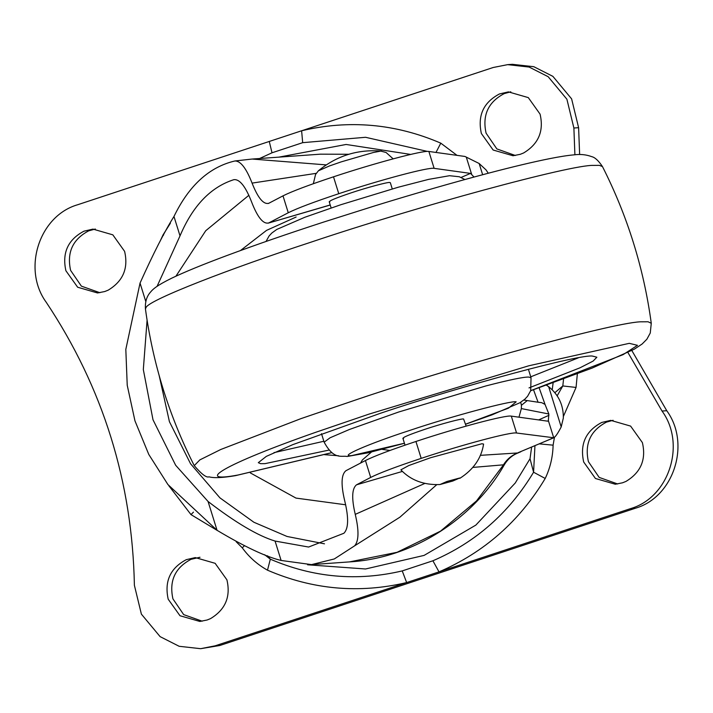 <?xml version="1.0" encoding="UTF-8"?>
<svg xmlns="http://www.w3.org/2000/svg" width="713" height="713" viewBox="0 0 713 713"><rect width="100%" height="100%" fill="white"/><g stroke="black" fill="none" stroke-linecap="round" stroke-linejoin="round"><path stroke-width="1.07" d="M392.266 188.909L390.332 182.688L389.699 182.492C388.113 181.904 366.357 187.715 351.233 192.822C335.137 198.241 328.007 201.271 329.834 201.922L329.201 201.726L331.144 207.955M324.504 454.671L338.541 455.767M296.136 217.019L266.537 230.379L240.45 250.557M250.29 472.888L295.984 498.093L345.716 504.795M526.925 400.849L521.435 405.287L520.704 402.275M523.841 400.055L538.074 402.239L533.52 389.744M539.117 387.774L545.044 404.431L541.702 402.667L538.074 402.239M147.092 320.182L143.322 369.557L153.001 419.779L175.656 465.268L208.071 501.489C235.611 522.647 257.937 535.837 275.066 541.06L308.595 547.04L343.907 533.253C348.532 528.609 348.817 517.861 344.753 501.007C340.814 484.546 341.224 474.43 345.983 470.678L365.439 460.527C374.28 456.079 391.107 449.734 415.937 441.481C457.612 427.613 505.963 414.761 511.301 416.125L516.568 433.014L553.707 437.755C555.311 437.078 557.816 433.468 561.202 426.927L563.341 418.005C563.493 405.153 558.609 394.717 548.662 386.687L546.39 385.189M488.262 173.232L486.07 169.926L479.154 163.5L464.947 156.459L428.869 151.459C423.531 150.095 375.181 162.947 333.506 176.815L338.764 193.704C380.439 179.845 428.789 166.985 434.128 168.348L428.869 151.459M553.413 437.925L518.244 452.63L553.707 437.755L548.35 420.563L547.691 421.169L548.35 420.563L548.85 413.995L521.346 408.585L521.435 405.287M472.906 467.416L504.341 464.751C474.225 517.843 413.513 558.226 349.513 561.897L397.061 552.299L440.554 531.123L476.542 500.9L503.209 465.25C506.702 459.448 511.542 455.357 517.727 452.96L480.321 455.34M517.727 452.96L520.41 451.953M461.106 177.43L470.518 173.402L474.02 177.029M538.663 419.912L548.939 415.305M545.044 404.431L548.85 413.995M157.083 286.314L180.015 235.869C192.733 205.852 210.656 187.127 233.784 179.694C239.595 178.883 245.557 186.369 251.671 202.153C257.643 217.536 263.355 224.452 268.81 222.911L288.266 212.759C297.107 208.312 313.943 201.957 338.764 193.704M330.235 205.032L268.213 223.151L330.208 204.952M424.788 483.459L355.252 514.367C351.482 498.369 351.91 488.521 356.527 484.813L402.453 471.409M268.231 203.499L268.828 203.258C263.534 204.756 257.954 198.036 252.072 183.107L316.278 173.33M252.072 183.107C246.217 168.09 240.459 160.719 234.791 161.004C209.23 167.038 188.954 185.532 173.972 216.476L180.015 235.869M235.263 160.933L252.144 159.044L234.791 161.004M252.144 159.044L326.233 164.89M436.704 484.724L399.877 517.201L354.646 545.81C358.88 540.944 359.085 530.463 355.252 514.367M268.828 203.258L282.999 195.861C291.84 191.414 308.676 185.068 333.506 176.815M275.066 541.06L281.109 560.454L311.492 564.616L334.29 558.965L354.646 545.81M516.568 433.014C511.221 431.65 462.871 444.511 421.196 458.37C396.375 466.623 379.539 472.977 370.698 477.425L356.527 484.813M173.972 216.476C164.676 231.244 153.366 253.436 140.042 283.079L125.818 349.397L127.226 385.252L134.953 420.83L148.776 454.431L167.911 484.537L217.055 530.312C244.666 546.8 266.011 556.844 281.109 560.454M518.966 417.185L521.346 408.585M248.917 195.264L205.745 230.718L175.924 276.198M159.106 375.261L169.418 421.677L190.549 463.744L219.925 497.852L253.881 522.246L287.054 536.47L324.477 543.814M470.518 173.402L434.128 168.348M511.301 416.125L547.691 421.169M466.15 426.107L463.593 419.021C462.666 418.183 440.536 424.048 424.903 429.324C408.567 434.832 401.472 437.871 403.611 438.433L402.872 438.237L405.02 445.153M273.952 452.648L323.862 441.258M530.748 376.82L578.296 357.855M529.019 387.899L579.927 367.837L593.109 361.09L596.861 357.222L592.744 356.144C582.307 353.425 462.871 385.457 380.323 413.317L292.722 444.662L266.314 456.382L258.311 462.675L260.566 463.664L265.013 463.646L328.836 450.117M481.364 133.509C477.425 115.595 483.45 102.414 499.448 93.964L508.44 91.888L528.297 97.61L540.071 114.125C544.037 131.04 538.556 143.99 523.618 152.965L520.223 154.32L512.995 155.746L493.138 150.024L481.364 133.509M515.356 155.487L496.845 148.91L486.088 133.171C482.148 115.256 488.182 102.075 504.171 93.626L510.811 91.808M108.144 290.182L104.74 291.537L97.521 292.963L77.664 287.241L65.89 270.735C61.951 252.821 67.976 239.63 83.974 231.181L92.966 229.105L112.823 234.835L124.597 251.341C128.563 268.266 123.082 281.207 108.144 290.182M99.873 292.704L81.371 286.136L70.614 270.396C66.674 252.482 72.708 239.301 88.697 230.843L95.337 229.033M210.451 618.661L207.055 620.025L199.836 621.451L179.979 615.729L168.197 599.214C164.266 581.3 170.291 568.118 186.28 559.669L195.282 557.593L215.139 563.315L226.912 579.829C230.878 596.745 225.388 609.695 210.451 618.661M202.189 621.192L183.678 614.615L172.929 598.875C168.99 580.961 175.015 567.78 191.004 559.331L200.005 557.254M583.68 461.997C579.74 444.083 585.765 430.902 601.754 422.444L610.756 420.367L630.613 426.098L642.386 442.604C646.352 459.529 640.862 472.478 625.925 481.444L622.529 482.799L615.31 484.234L595.453 478.503L583.68 461.997M617.663 483.967L599.161 477.398L588.403 461.659C584.464 443.744 590.489 430.563 606.478 422.114L613.118 420.296M531.604 447.22L530.026 458.735L515.241 483.022L475.856 525.089L424.101 555.4L365.537 568.983L307.57 564.785M554.892 392.649L562.807 385.956L563.564 378.959M267.518 555.784L270.334 559.17C313.167 577.619 357.142 581.532 402.239 570.908L432.907 560.774C475.589 542.406 509.144 512.888 533.574 472.229L530.026 458.735M554.482 437.105L553.11 445.162C552.816 456.935 550.186 468.031 545.213 478.459L533.574 472.229L534.946 445.803M557.183 395.795L562.807 385.956L576.059 387.435L563.368 416.508M553.11 445.162L539.483 443.887M432.907 560.774L439.012 571.879L215.094 645.835L200.647 648.687L179.159 646.29L160.113 636.638L141.379 614.125L134.392 585.311C132.377 481.935 102.993 387.596 46.238 302.285C21.987 269.14 39.197 215.789 77.708 204.729L301.617 130.773L302.677 142.671L272.01 152.796L259.568 158.518M402.239 570.908L406.651 582.566C359.076 593.769 312.686 589.642 267.491 570.177L270.334 559.17L264.621 554.705M457.015 155.363L440.786 143.153L435.999 152.448M244.292 545.873L242.268 547.825C249.087 557.165 257.491 564.616 267.491 570.177M269.264 141.459L272.01 152.796M193.455 512.121L190.995 514.608L217.349 530.508M159.962 241.493L163.054 234.88L163.527 235.183M627.948 352.561L662.038 411.044C686.28 444.19 669.07 497.549 630.568 508.61L439.012 571.879C484.038 552.495 519.447 521.355 545.213 478.459M574.901 154.783L573.885 128.019L578.608 127.689L579.633 154.578M440.786 143.153C395.581 123.697 349.201 119.561 301.617 130.773L493.182 67.503L507.62 64.651L529.117 67.049L548.154 76.701L566.897 99.214L573.885 128.019M662.038 411.044L666.762 410.715L631.843 350.546M666.762 410.715C691.013 443.86 673.803 497.211 635.292 508.271L219.818 645.497L200.647 648.687M507.62 64.651L512.353 64.313L533.841 66.71L552.887 76.362L571.621 98.875L578.608 127.689M393.175 158.847L386.089 152.502L380.831 151.094L373.291 152.52L341.197 161.878L329.442 165.96L318.408 170.79L315.556 174.471L313.328 183.713M459.805 478.361C473.468 469.644 481.4 458.218 483.583 444.074L481.943 443.744L430.652 457.701L408.816 465.527L400.866 469.84C410.697 480.232 423.718 485.143 439.912 484.555L452.693 481.07L459.733 477.995L446.917 481.48L439.912 484.555M348.782 154.275L320.431 154.168L252.197 159.044M482.648 174.721L479.154 163.5M548.662 386.687L561.202 426.927M282.999 195.861L288.266 212.759M365.439 460.527L370.698 477.425M415.937 441.481L421.196 458.37M208.071 501.489L217.055 530.312M140.042 283.079L145.773 301.474M471.632 174.257L466.275 157.056M528.386 369.245L531.033 377.73L528.707 377.07C523.797 376.874 509.519 379.833 485.883 385.938L398.701 412.007L349.406 429.484L330.11 437.764L324.139 442.167L321.501 433.682M602.458 166.557L599.375 165.354L593.483 165.398C571.728 164.409 415.929 206.77 310.191 242.438C230.263 268.534 150.398 299.407 146.174 307.25L145.434 308.907C144.989 301.849 146.744 296.189 150.693 291.911C152.858 289.228 156.593 285.637 171.592 278.239C184.391 272.09 202.733 264.559 226.627 255.646C255.539 244.898 287.758 233.739 323.283 222.189L375.858 205.54C415.608 193.294 453.103 182.519 488.334 173.214C513.155 166.699 533.609 161.842 549.696 158.642C559.785 156.628 568.011 155.354 574.375 154.819C580.498 154.017 586.282 154.632 591.728 156.655C594.918 157.35 598.492 160.648 602.458 166.557C627.529 216.057 643.803 268.302 651.272 323.283L648.099 321.777L642.199 321.813C620.444 320.823 464.653 363.193 358.915 398.861L300.913 418.647L220.852 449.457L199.863 459.885L194.248 465.634C201.529 474.163 206.458 477.897 209.034 476.837C213.847 478.2 222.67 477.808 235.495 475.651L331.821 452.666M530.695 390.671L623.135 354.628L637.493 345.324L629.258 343.336L528.734 365.805L368.96 414.128L315.672 432.319C223.347 464.626 192.884 483.521 238.133 474.992L331.768 452.63M465.553 424.19L508.449 408.175L516.167 401.82C511.355 400.314 451.382 416.365 409.806 430.402C369.004 443.611 337.187 457.407 351.857 455.58L404.423 443.236M278.863 157.136L346.108 144.463L410.652 154.427M553.128 382.765L552.236 389.717M577.352 373.808L576.059 387.435M427.444 151.414L365.555 137.288L302.677 142.671M242.268 547.825L236.163 541.711M163.054 234.88L170.398 223.222M190.995 514.608L168.838 485.74M630.568 508.61L635.292 508.271M215.094 645.835L219.818 645.497M546.613 385.109L547.504 385.885M520.303 452.006L520.864 451.739M518.868 452.63C512.772 454.805 507.932 458.842 504.341 464.751M348.844 154.258L320.431 154.168M349.513 561.897L311.492 564.616M266.038 241.457L269.095 235.958L271.858 232.999L276.804 229.426L304.941 217.224L340.787 204.738L398.344 187.198L428.584 179.382L449.529 175.71L459.315 176.753L464.885 179.524M530.668 390.733L592.102 368.095L634.258 349.218L642.101 344.031L646.869 339.236L650.265 333.016L651.272 323.283M324.139 442.167C334.103 460.402 341.349 455.242 347.178 456.48L368.122 452.808L404.44 443.272M531.033 377.73L530.695 390.671L527.611 396.232L524.848 399.191L519.902 402.765L491.774 414.957L465.562 424.235M145.434 308.907C152.903 363.888 169.177 416.134 194.248 465.634M360.546 463.076L362.436 459.885L371.491 452.015M382.141 449.359L389.949 450.473M381.651 151.094C357.908 149.115 336.83 155.675 318.408 170.79"/></g></svg>
